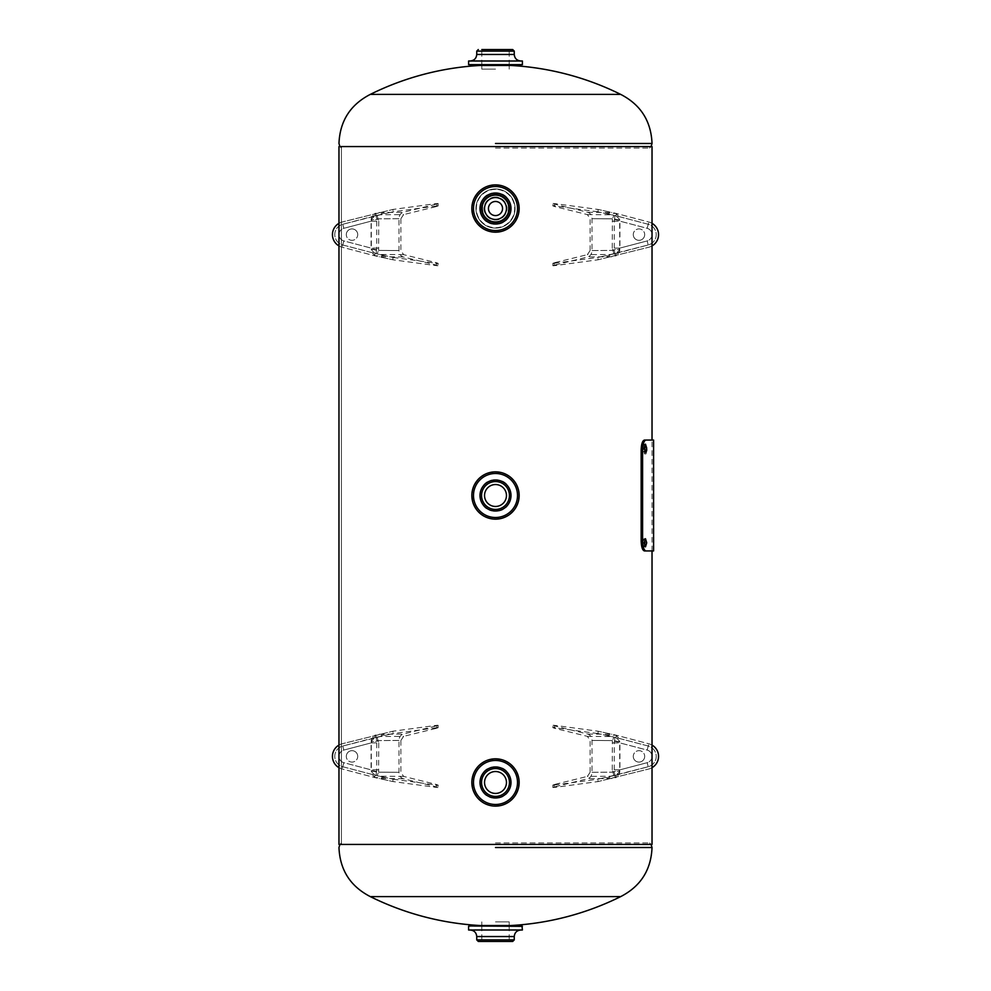 <?xml version="1.0" encoding="UTF-8"?>
<svg xmlns="http://www.w3.org/2000/svg" width="991" height="991" viewBox="0 0 991 991"><rect width="100%" height="100%" fill="white"/><g stroke="black" fill="none" stroke-linecap="round" stroke-linejoin="round"><path stroke-width="0.74" stroke-dasharray="4.96 3.72" d="M652.028 844.431L338.972 844.431L341.424 844.431L338.972 844.431L338.972 146.569L652.028 146.569M341.424 844.431L341.424 146.569L341.424 844.431L649.576 844.431L341.424 844.431M495.5 479.941C475.123 478.851 475.172 512.174 495.5 511.059C515.84 512.161 515.865 478.851 495.5 479.941M495.5 221.637C478.319 222.554 478.38 194.484 495.5 195.425C512.657 194.509 512.632 222.566 495.5 221.637M495.5 192.972C475.123 191.882 475.172 225.205 495.5 224.09C515.84 225.192 515.865 191.882 495.5 192.972M495.5 766.91C475.123 765.82 475.172 799.142 495.5 798.028C515.84 799.13 515.865 765.82 495.5 766.91M479.941 925.52L511.059 925.52M620.725 896.595L370.275 896.595M495.5 847.516L652.028 847.516L495.5 847.516M495.5 842.932L649.601 842.932L495.5 842.932M370.275 94.405L620.725 94.405M495.5 143.484L652.028 143.484L495.5 143.484M495.5 148.068L649.601 148.068L495.5 148.068M511.393 65.493L479.607 65.493M509.201 65.047L509.201 49.55L481.799 49.55L512.694 49.55M495.5 69.122L481.799 69.122L495.5 69.122M470.217 60.971L522.368 60.971M468.991 65.047L522.009 65.047M468.632 60.971L495.5 60.971M512.694 941.45L478.306 941.45M495.5 921.878L509.201 921.878L495.5 921.878M522.368 930.029L468.632 930.029M522.009 925.953L468.991 925.953M495.5 930.029L470.217 930.029L495.5 930.029M495.5 941.45L481.799 941.45L495.5 941.45M495.5 771.518A10.963 10.963 0 0 0 484.537 782.469A10.963 10.963 0 0 0 495.5 793.432A10.963 10.963 0 0 0 506.463 782.469A10.963 10.963 0 0 0 495.5 771.518M495.5 758.821A23.648 23.648 0 0 1 519.148 782.469A23.648 23.648 0 0 1 495.5 806.117A23.648 23.648 0 0 1 471.852 782.469A23.648 23.648 0 0 1 495.5 758.821A23.648 23.648 0 0 0 471.852 782.469A23.648 23.648 0 0 0 495.5 806.117M495.5 759.217A23.264 23.264 0 0 1 518.764 782.469A23.264 23.264 0 0 1 495.5 805.733A23.264 23.264 0 0 1 472.236 782.469A23.264 23.264 0 0 1 495.5 759.217M495.5 797.966A15.497 15.497 0 0 1 480.003 782.469A15.497 15.497 0 0 1 495.5 766.972A15.497 15.497 0 0 1 510.997 782.469A15.497 15.497 0 0 1 495.5 797.966M495.5 484.537A10.963 10.963 0 0 0 484.537 495.5A10.963 10.963 0 0 0 495.5 506.463A10.963 10.963 0 0 0 506.463 495.5A10.963 10.963 0 0 0 495.5 484.537M495.5 471.852A23.648 23.648 0 0 1 519.148 495.5A23.648 23.648 0 0 1 495.5 519.148A23.648 23.648 0 0 1 471.852 495.5A23.648 23.648 0 0 1 495.5 471.852A23.648 23.648 0 0 0 471.852 495.5A23.648 23.648 0 0 0 495.5 519.148M495.5 472.236A23.264 23.264 0 0 1 518.764 495.5A23.264 23.264 0 0 1 495.5 518.764A23.264 23.264 0 0 1 472.236 495.5A23.264 23.264 0 0 1 495.5 472.236M495.5 510.997A15.497 15.497 0 0 1 480.003 495.5A15.497 15.497 0 0 1 495.5 480.003A15.497 15.497 0 0 1 510.997 495.5A15.497 15.497 0 0 1 495.5 510.997M495.5 195.487A13.044 13.044 0 0 0 482.456 208.531A13.044 13.044 0 0 0 495.5 221.575A13.044 13.044 0 0 0 508.544 208.531A13.044 13.044 0 0 0 495.5 195.487A13.044 13.044 0 0 0 482.456 208.531A13.044 13.044 0 0 0 495.5 221.575A13.044 13.044 0 0 0 508.544 208.531A13.044 13.044 0 0 0 495.5 195.487M495.5 228.091A19.572 19.572 0 0 0 515.072 208.531A19.572 19.572 0 0 0 495.5 188.959A19.572 19.572 0 0 0 475.928 208.531A19.572 19.572 0 0 0 495.5 228.091A19.572 19.572 0 0 0 515.072 208.531A19.572 19.572 0 0 0 495.5 188.959A19.572 19.572 0 0 0 475.928 208.531A19.572 19.572 0 0 0 495.5 228.091A19.572 19.572 0 0 0 515.072 208.531A19.572 19.572 0 0 0 495.5 188.959A19.535 19.535 0 0 0 475.965 208.531A19.535 19.535 0 0 0 495.5 228.066A19.535 19.535 0 0 0 515.035 208.531A19.535 19.535 0 0 0 495.5 188.996A19.572 19.572 0 0 0 475.928 208.531A19.572 19.572 0 0 0 495.5 228.091A19.572 19.572 0 0 0 515.072 208.531A19.572 19.572 0 0 0 495.5 188.959A19.572 19.572 0 0 0 475.928 208.531A19.572 19.572 0 0 0 495.5 228.091M495.5 189.355A19.176 19.176 0 0 0 476.324 208.531A19.176 19.176 0 0 0 495.5 227.707A19.176 19.176 0 0 0 514.676 208.531A19.176 19.176 0 0 0 495.5 189.355M652.028 767.678A13.044 13.044 0 0 1 648.82 768.991L598.068 781.552L597.883 779.199L611.385 776.226L587.378 776.411L590.103 772.336L612.364 772.15A8.857 1.511 174.3 0 1 619.648 770.664C619.697 773.277 613.194 775.965 617.678 774.764L611.385 776.226M617.678 738.01L648.225 746.025A10.703 10.703 0 0 1 648.225 766.737A10.703 10.703 0 0 0 648.225 746.025L617.678 738.01C613.194 736.808 619.709 739.484 619.648 742.098L619.747 771.06C620.515 774.578 613.602 778.344 618.273 777.018L618.273 777.018M552.854 727.679L554.242 727.704L554.242 725.301L552.854 725.276L555.109 726.031L555.109 728.435L552.854 727.679L552.854 725.276M633.274 756.381A5.711 5.711 0 0 0 638.984 762.091A5.711 5.711 0 0 0 644.695 756.381A5.711 5.711 0 0 1 638.984 762.091A5.711 5.711 0 0 1 633.274 756.381A5.711 5.711 0 0 1 638.984 750.67A5.711 5.711 0 0 1 644.695 756.381A5.711 5.711 0 0 0 638.984 750.67A5.711 5.711 0 0 0 633.274 756.381M552.854 787.486L552.854 785.083L555.109 784.327L555.109 786.73L552.854 787.486L554.242 787.461L598.068 781.552L648.82 768.991A13.044 13.044 0 0 0 648.82 743.77L616.154 735.186L605.253 735.186L597.883 733.563L615.609 737.465L605.253 735.186M554.242 787.461L554.242 785.058L552.854 785.083M613.962 775.668L612.252 769.846L619.92 769.846L619.648 770.664M555.109 784.327L587.378 776.411M554.242 785.058L597.883 779.199M555.109 786.73L587.799 778.703C590.438 777.774 591.838 775.656 592.011 772.336L592.011 740.426C591.838 737.106 590.438 734.988 587.799 734.058L555.109 726.031M611.819 778.53L587.799 778.703M590.103 772.336L590.103 740.426L587.378 736.35L555.109 728.435M615.213 777.786L614.383 772.15A6.528 1.115 174.3 0 1 619.747 771.06M592.011 772.336L614.383 772.15L614.271 769.846L619.92 769.846L647.16 762.686A6.528 6.528 0 0 0 647.16 750.076L648.225 746.025M614.271 769.846L614.271 742.916L619.92 742.916L619.92 769.846L647.16 762.686L648.82 768.991M587.378 736.35L611.385 736.536M597.883 733.563L554.242 727.704M598.068 733.6L598.068 731.209L554.242 725.301M587.799 734.058L611.819 734.232L616.154 735.186L598.068 731.209L611.819 734.232M616.154 775.16L616.154 777.576L605.253 777.576L648.225 766.737L617.678 774.764M598.068 779.161L605.253 777.576M612.252 769.846L612.364 740.611L590.103 740.426M619.648 742.098A8.857 1.511 -174.3 0 1 612.364 740.611L613.962 737.093M612.252 742.916L619.92 742.916L619.747 741.702A6.528 1.115 -174.3 0 1 614.383 740.611L592.011 740.426M616.154 737.601L616.154 735.186L648.82 743.77A13.044 13.044 0 0 1 652.028 745.083M614.271 742.916L615.213 734.975M618.273 735.743L618.273 735.743C613.602 734.418 620.515 738.171 619.747 741.702M644.72 539.438L644.001 538.708L642.663 542.783L644.001 538.708L645.24 542.783L644.001 546.859L642.663 542.783L644.001 546.859L644.72 546.128M644.72 444.872L644.001 444.141L642.663 448.217L644.001 452.292L644.72 451.562M645.698 449.84L644.509 453.928L643.209 449.852L644.509 445.764L645.698 449.84L647.197 449.84L645.996 453.928L644.695 449.852L645.996 445.764L647.197 449.84M646.727 542.783L645.488 546.859L644.138 542.783L645.488 538.708L646.727 542.783L645.24 542.783M653.589 440.066L645.921 440.066C643.989 440.623 642.874 443.881 642.602 449.84L641.152 449.84L641.152 541.16C641.412 547.094 642.502 550.364 644.435 550.934C654.506 550.934 654.506 550.934 644.435 550.934L653.589 550.934M642.602 449.84L642.602 541.16L641.152 541.16M642.602 541.16C642.874 547.094 643.977 550.364 645.921 550.934M645.921 440.066L644.435 440.066C654.506 440.066 654.506 440.066 644.435 440.066C642.515 440.623 641.425 443.881 641.152 449.84M338.972 745.083A13.044 13.044 0 0 1 342.18 743.77L392.931 731.209L393.117 733.563L379.615 736.536L403.622 736.35L400.897 740.426L378.636 740.611A8.857 1.511 -5.7 0 1 371.352 742.098C371.303 739.484 377.806 736.796 373.322 738.01L379.615 736.536M373.322 774.764L342.775 766.737A10.703 10.703 0 0 1 342.775 746.025A10.703 10.703 0 0 0 342.775 766.737L373.322 774.764C377.806 775.953 371.291 773.277 371.352 770.664L371.253 741.702C370.485 738.184 377.398 734.418 372.727 735.743L372.727 735.743M438.146 785.083L436.758 785.058L436.758 787.461L438.146 787.486L435.891 786.73L435.891 784.327L438.146 785.083L438.146 787.486M357.726 756.381A5.711 5.711 0 0 0 352.016 750.67A5.711 5.711 0 0 0 346.305 756.381A5.711 5.711 0 0 1 352.016 750.67A5.711 5.711 0 0 1 357.726 756.381A5.711 5.711 0 0 1 352.016 762.091A5.711 5.711 0 0 1 346.305 756.381A5.711 5.711 0 0 0 352.016 762.091A5.711 5.711 0 0 0 357.726 756.381M438.146 725.276L438.146 727.679L435.891 728.435L435.891 726.031L438.146 725.276L436.758 725.301L392.931 731.209L342.18 743.77A13.044 13.044 0 0 0 342.18 768.991L374.846 777.576L385.747 777.576L393.117 779.199L375.391 775.296L385.747 777.576M436.758 725.301L436.758 727.704L438.146 727.679M377.038 737.093L378.748 742.916L371.08 742.916L371.352 742.098M435.891 728.435L403.622 736.35M436.758 727.704L393.117 733.563M435.891 726.031L403.201 734.058C400.562 734.988 399.162 737.106 398.989 740.426L398.989 772.336C399.162 775.656 400.562 777.774 403.201 778.703L435.891 786.73M379.181 734.232L403.201 734.058M400.897 740.426L400.897 772.336L403.622 776.411L435.891 784.327M375.787 734.975L376.617 740.611A6.528 1.115 -5.7 0 1 371.253 741.702M398.989 740.426L376.617 740.611L376.729 742.916L371.08 742.916L343.84 750.076A6.528 6.528 0 0 0 343.84 762.686L342.775 766.737M376.729 742.916L376.729 769.846L371.08 769.846L371.08 742.916L343.84 750.076L342.18 743.77M403.622 776.411L379.615 776.226M393.117 779.199L436.758 785.058M392.931 779.161L392.931 781.552L436.758 787.461M403.201 778.703L379.181 778.53L374.846 777.576L392.931 781.552L379.181 778.53M374.846 737.601L374.846 735.186L385.747 735.186L342.775 746.025L373.322 738.01M392.931 733.6L385.747 735.186M378.748 742.916L378.636 772.15L400.897 772.336M371.352 770.664A8.857 1.511 5.7 0 1 378.636 772.15L377.038 775.668M378.748 769.846L371.08 769.846L371.253 771.06A6.528 1.115 5.7 0 1 376.617 772.15L398.989 772.336M374.846 775.16L374.846 777.576L342.18 768.991A13.044 13.044 0 0 1 338.972 767.678M376.729 769.846L375.787 777.786M372.727 777.018L372.727 777.018C377.398 778.344 370.485 774.59 371.253 771.06M338.972 223.322A13.044 13.044 0 0 1 342.18 222.009L392.931 209.448L393.117 211.801L379.615 214.774L403.622 214.589L400.897 218.664L378.636 218.85A8.857 1.511 -5.7 0 1 371.352 220.336C371.303 217.723 377.806 215.035 373.322 216.236L379.615 214.774M373.322 252.99L342.775 244.975A10.703 10.703 0 0 1 342.775 224.263A10.703 10.703 0 0 0 342.775 244.975L373.322 252.99C377.806 254.191 371.291 251.516 371.352 248.902L371.253 219.94C370.485 216.422 377.398 212.656 372.727 213.982L372.727 213.982M438.146 263.321L436.758 263.296L436.758 265.699L438.146 265.724L435.891 264.969L435.891 262.565L438.146 263.321L438.146 265.724M357.726 234.619A5.711 5.711 0 0 0 352.016 228.909A5.711 5.711 0 0 0 346.305 234.619A5.711 5.711 0 0 1 352.016 228.909A5.711 5.711 0 0 1 357.726 234.619A5.711 5.711 0 0 1 352.016 240.33A5.711 5.711 0 0 1 346.305 234.619A5.711 5.711 0 0 0 352.016 240.33A5.711 5.711 0 0 0 357.726 234.619M438.146 203.514L438.146 205.917L435.891 206.673L435.891 204.27L438.146 203.514L436.758 203.539L392.931 209.448L342.18 222.009A13.044 13.044 0 0 0 342.18 247.23L374.846 255.814L385.747 255.814L393.117 257.437L375.391 253.535L385.747 255.814M436.758 203.539L436.758 205.942L438.146 205.917M377.038 215.332L378.748 221.154L371.08 221.154L371.352 220.336M435.891 206.673L403.622 214.589M436.758 205.942L393.117 211.801M435.891 204.27L403.201 212.297C400.562 213.226 399.162 215.344 398.989 218.664L398.989 250.574C399.162 253.894 400.562 256.012 403.201 256.942L435.891 264.969M379.181 212.47L403.201 212.297M400.897 218.664L400.897 250.574L403.622 254.65L435.891 262.565M375.787 213.214L376.617 218.85A6.528 1.115 -5.7 0 1 371.253 219.94M398.989 218.664L376.617 218.85L376.729 221.154L371.08 221.154L343.84 228.314A6.528 6.528 0 0 0 343.84 240.924L342.775 244.975M376.729 221.154L376.729 248.084L371.08 248.084L371.08 221.154L343.84 228.314L342.18 222.009M403.622 254.65L379.615 254.464M393.117 257.437L436.758 263.296M392.931 257.4L392.931 259.791L436.758 265.699M403.201 256.942L379.181 256.768L374.846 255.814L392.931 259.791L379.181 256.768M374.846 215.84L374.846 213.424L385.747 213.424L342.775 224.263L373.322 216.236M392.931 211.839L385.747 213.424M378.748 221.154L378.636 250.389L400.897 250.574M371.352 248.902A8.857 1.511 5.7 0 1 378.636 250.389L377.038 253.907M378.748 248.084L371.08 248.084L371.253 249.298A6.528 1.115 5.7 0 1 376.617 250.389L398.989 250.574M374.846 253.399L374.846 255.814L342.18 247.23A13.044 13.044 0 0 1 338.972 245.917M376.729 248.084L375.787 256.025M372.727 255.257L372.727 255.257C377.398 256.582 370.485 252.829 371.253 249.298M652.028 245.917A13.044 13.044 0 0 1 648.82 247.23L598.068 259.791L597.883 257.437L611.385 254.464L587.378 254.65L590.103 250.574L612.364 250.389A8.857 1.511 174.3 0 1 619.648 248.902C619.697 251.516 613.194 254.204 617.678 252.99L611.385 254.464M617.678 216.236L648.225 224.263A10.703 10.703 0 0 1 648.225 244.975A10.703 10.703 0 0 0 648.225 224.263L617.678 216.236C613.194 215.047 619.709 217.723 619.648 220.336L619.747 249.298C620.515 252.816 613.602 256.582 618.273 255.257L618.273 255.257M552.854 205.917L554.242 205.942L554.242 203.539L552.854 203.514L555.109 204.27L555.109 206.673L552.854 205.917L552.854 203.514M633.274 234.619A5.711 5.711 0 0 0 638.984 240.33A5.711 5.711 0 0 0 644.695 234.619A5.711 5.711 0 0 1 638.984 240.33A5.711 5.711 0 0 1 633.274 234.619A5.711 5.711 0 0 1 638.984 228.909A5.711 5.711 0 0 1 644.695 234.619A5.711 5.711 0 0 0 638.984 228.909A5.711 5.711 0 0 0 633.274 234.619M552.854 265.724L552.854 263.321L555.109 262.565L555.109 264.969L552.854 265.724L554.242 265.699L598.068 259.791L648.82 247.23A13.044 13.044 0 0 0 648.82 222.009L616.154 213.424L605.253 213.424L597.883 211.801L615.609 215.704L605.253 213.424M554.242 265.699L554.242 263.296L552.854 263.321M613.962 253.907L612.252 248.084L619.92 248.084L619.648 248.902M555.109 262.565L587.378 254.65M554.242 263.296L597.883 257.437M555.109 264.969L587.799 256.942C590.438 256.012 591.838 253.894 592.011 250.574L592.011 218.664C591.838 215.344 590.438 213.226 587.799 212.297L555.109 204.27M611.819 256.768L587.799 256.942M590.103 250.574L590.103 218.664L587.378 214.589L555.109 206.673M615.213 256.025L614.383 250.389A6.528 1.115 174.3 0 1 619.747 249.298M592.011 250.574L614.383 250.389L614.271 248.084L619.92 248.084L647.16 240.924A6.528 6.528 0 0 0 647.16 228.314L648.225 224.263M614.271 248.084L614.271 221.154L619.92 221.154L619.92 248.084L647.16 240.924L648.82 247.23M587.378 214.589L611.385 214.774M597.883 211.801L554.242 205.942M598.068 211.839L598.068 209.448L554.242 203.539M587.799 212.297L611.819 212.47L616.154 213.424L598.068 209.448L611.819 212.47M616.154 253.399L616.154 255.814L605.253 255.814L648.225 244.975L617.678 252.99M598.068 257.4L605.253 255.814M612.252 248.084L612.364 218.85L590.103 218.664M619.648 220.336A8.857 1.511 -174.3 0 1 612.364 218.85L613.962 215.332M612.252 221.154L619.92 221.154L619.747 219.94A6.528 1.115 -174.3 0 1 614.383 218.85L592.011 218.664M616.154 215.84L616.154 213.424L648.82 222.009A13.044 13.044 0 0 1 652.028 223.322M614.271 221.154L615.213 213.214M618.273 213.982L618.273 213.982C613.602 212.656 620.515 216.41 619.747 219.94M495.5 197.568A10.963 10.963 0 0 0 484.537 208.531A10.963 10.963 0 0 0 495.5 219.482A10.963 10.963 0 0 0 506.463 208.531A10.963 10.963 0 0 0 495.5 197.568M495.5 184.883A23.648 23.648 0 0 1 519.148 208.531A23.648 23.648 0 0 1 495.5 232.179A23.648 23.648 0 0 1 471.852 208.531A23.648 23.648 0 0 1 495.5 184.883A23.648 23.648 0 0 0 471.852 208.531A23.648 23.648 0 0 0 495.5 232.179M495.5 185.267A23.264 23.264 0 0 1 518.764 208.531A23.264 23.264 0 0 1 495.5 231.783A23.264 23.264 0 0 1 472.236 208.531A23.264 23.264 0 0 1 495.5 185.267M495.5 224.028A15.497 15.497 0 0 1 480.003 208.531A15.497 15.497 0 0 1 495.5 193.034A15.497 15.497 0 0 1 510.997 208.531A15.497 15.497 0 0 1 495.5 224.028M476.745 51.111L514.255 51.111M476.745 54.455L514.255 54.455M468.607 61.008L522.393 61.008M468.607 64.65L522.393 64.65M514.255 939.889L476.745 939.889M514.255 936.545L476.745 936.545M522.393 929.992L468.607 929.992M522.393 926.35L468.607 926.35M495.5 197.048A11.483 11.483 0 0 0 484.017 208.531A11.483 11.483 0 0 0 495.5 220.014A11.483 11.483 0 0 0 506.983 208.531A11.483 11.483 0 0 0 495.5 197.048M648.225 766.737L647.16 762.686A6.528 6.528 0 0 0 647.16 750.076L619.92 742.916L647.16 750.076L648.82 743.77M644.138 542.783L642.663 542.783M644.138 448.217L642.663 448.217M342.775 746.025L343.84 750.076A6.528 6.528 0 0 0 343.84 762.686L371.08 769.846L343.84 762.686L342.18 768.991M342.775 224.263L343.84 228.314A6.528 6.528 0 0 0 343.84 240.924L371.08 248.084L343.84 240.924L342.18 247.23M648.225 244.975L647.16 240.924A6.528 6.528 0 0 0 647.16 228.314L619.92 221.154L647.16 228.314L648.82 222.009M652.028 550.934L652.028 440.066M649.601 842.932L651.087 844.431M341.4 842.932L339.913 844.431M649.601 148.068L651.087 146.569M341.4 148.068L339.913 146.569M481.799 69.122L481.799 65.493M481.799 65.047L481.799 49.55M509.201 69.122L509.201 65.493M509.201 921.878L509.201 925.52M509.201 925.953L509.201 941.45M481.799 921.878L481.799 925.52M481.799 925.953L481.799 941.45M644.001 546.859L645.488 546.859L644.001 546.859M644.001 452.292L645.488 452.292M644.509 453.928L645.996 453.928M644.001 538.708L645.488 538.708L644.001 538.708M644.509 445.764L645.996 445.764M644.001 444.141L645.488 444.141"/><path stroke-width="1.49" d="M652.028 550.934L652.028 844.431L338.972 844.431L338.972 146.569L652.028 146.569L652.028 440.066M620.725 896.595A281.754 281.754 0 0 1 511.059 925.52L479.941 925.52A281.754 281.754 0 0 1 370.275 896.595L620.725 896.595C640.669 886.301 651.099 869.937 652.028 847.516L651.087 844.431M495.5 847.516L652.028 847.516L495.5 847.516M370.275 94.405A281.754 281.754 0 0 1 479.607 65.493L511.393 65.493A281.754 281.754 0 0 1 620.725 94.405L370.275 94.405C350.331 104.699 339.901 121.063 338.972 143.484L339.913 146.569M495.5 143.484L652.028 143.484L495.5 143.484M481.799 49.55L495.5 49.55L481.799 49.55M514.255 51.111L514.255 54.455L476.745 54.455L476.745 51.111L514.255 51.111L512.694 49.55L495.5 49.55L509.201 49.55M522.393 61.008L522.393 64.65L468.607 64.65L468.607 61.008L522.393 61.008L470.217 60.971C474.181 60.587 476.361 58.419 476.745 54.455M522.393 64.65L468.607 64.65M495.5 60.971L468.607 61.008M514.255 939.889L476.745 939.889L478.306 941.45L512.694 941.45L514.255 939.889L514.255 936.545C514.639 932.581 516.819 930.413 520.783 930.029M522.393 929.992L468.607 929.992L522.393 929.992L522.009 925.953L468.991 925.953L522.393 926.35M495.5 771.518A10.963 10.963 0 0 0 484.537 782.469A10.963 10.963 0 0 0 495.5 793.432A10.963 10.963 0 0 0 506.463 782.469A10.963 10.963 0 0 0 495.5 771.518M495.5 766.972A15.497 15.497 0 0 1 510.997 782.469A15.497 15.497 0 0 1 495.5 797.966A15.497 15.497 0 0 1 480.003 782.469A15.497 15.497 0 0 1 495.5 766.972M495.5 758.821A23.648 23.648 0 0 1 519.148 782.469A23.648 23.648 0 0 1 495.5 806.117A23.648 23.648 0 0 1 471.852 782.469A23.648 23.648 0 0 1 495.5 758.821A23.648 23.648 0 0 1 519.148 782.469A23.648 23.648 0 0 1 495.5 806.117A23.623 23.623 0 0 1 471.877 782.469A23.623 23.623 0 0 1 495.5 758.846A23.623 23.623 0 0 1 519.123 782.469A23.623 23.623 0 0 1 495.5 806.092M495.5 484.537A10.963 10.963 0 0 0 484.537 495.5A10.963 10.963 0 0 0 495.5 506.463A10.963 10.963 0 0 0 506.463 495.5A10.963 10.963 0 0 0 495.5 484.537M495.5 480.003A15.497 15.497 0 0 1 510.997 495.5A15.497 15.497 0 0 1 495.5 510.997A15.497 15.497 0 0 1 480.003 495.5A15.497 15.497 0 0 1 495.5 480.003M495.5 471.852A23.648 23.648 0 0 1 519.148 495.5A23.648 23.648 0 0 1 495.5 519.148A23.648 23.648 0 0 1 471.852 495.5A23.648 23.648 0 0 1 495.5 471.852A23.648 23.648 0 0 1 519.148 495.5A23.648 23.648 0 0 1 495.5 519.148M495.5 201.483A7.048 7.048 0 0 1 502.548 208.531A7.048 7.048 0 0 1 495.5 215.58A7.048 7.048 0 0 1 488.452 208.531A7.048 7.048 0 0 1 495.5 201.483A7.048 7.048 0 0 1 502.548 208.531A7.048 7.048 0 0 1 495.5 215.58A7.048 7.048 0 0 1 488.452 208.531A7.048 7.048 0 0 1 495.5 201.483M652.028 745.083A13.044 13.044 0 0 1 652.028 767.678M644.72 546.128L644.72 539.438M644.138 542.783L645.488 546.859L646.727 542.783L645.488 538.708L644.138 542.783M644.72 451.562L644.72 444.872M644.138 448.217L645.488 452.292L646.727 448.217L645.488 444.141L644.138 448.217M653.589 550.934L644.435 550.934C642.515 550.377 641.425 547.119 641.152 541.16L641.152 449.84C641.412 443.906 642.502 440.636 644.435 440.066L653.589 440.066L653.589 550.934M645.921 550.934C643.989 550.377 642.874 547.119 642.602 541.16L641.152 541.16M642.602 541.16L642.602 449.84L641.152 449.84M642.602 449.84C642.874 443.906 643.977 440.636 645.921 440.066M338.972 767.678A13.044 13.044 0 0 1 338.972 745.083M338.972 245.917A13.044 13.044 0 0 1 338.972 223.322M652.028 223.322A13.044 13.044 0 0 1 652.028 245.917M495.5 197.568A10.963 10.963 0 0 0 484.537 208.531A10.963 10.963 0 0 0 495.5 219.482A10.963 10.963 0 0 0 506.463 208.531A10.963 10.963 0 0 0 495.5 197.568M495.5 193.034A15.497 15.497 0 0 1 510.997 208.531A15.497 15.497 0 0 1 495.5 224.028A15.497 15.497 0 0 1 480.003 208.531A15.497 15.497 0 0 1 495.5 193.034M495.5 184.908A23.623 23.623 0 0 1 519.123 208.531A23.623 23.623 0 0 1 495.5 232.154A23.623 23.623 0 0 1 471.877 208.531A23.623 23.623 0 0 1 495.5 184.908A23.648 23.648 0 0 1 519.148 208.531A23.648 23.648 0 0 1 495.5 232.179A23.648 23.648 0 0 1 471.852 208.531A23.648 23.648 0 0 1 495.5 184.883A23.648 23.648 0 0 1 519.148 208.531A23.648 23.648 0 0 1 495.5 232.179M476.745 939.889L476.745 936.545L514.255 936.545M495.5 768.533A13.936 13.936 0 0 1 509.436 782.469A13.936 13.936 0 0 1 495.5 796.405A13.936 13.936 0 0 1 481.564 782.469A13.936 13.936 0 0 1 495.5 768.533M495.5 804.481A22.013 22.013 0 0 1 473.487 782.469A22.013 22.013 0 0 1 495.5 760.456A22.013 22.013 0 0 1 517.513 782.469A22.013 22.013 0 0 1 495.5 804.481M495.5 481.564A13.936 13.936 0 0 1 509.436 495.5A13.936 13.936 0 0 1 495.5 509.436A13.936 13.936 0 0 1 481.564 495.5A13.936 13.936 0 0 1 495.5 481.564M495.5 471.877A23.623 23.623 0 0 1 519.123 495.5A23.623 23.623 0 0 1 495.5 519.123A23.623 23.623 0 0 1 471.877 495.5A23.623 23.623 0 0 1 495.5 471.877M495.5 517.513A22.013 22.013 0 0 1 473.487 495.5A22.013 22.013 0 0 1 495.5 473.487A22.013 22.013 0 0 1 517.513 495.5A22.013 22.013 0 0 1 495.5 517.513M495.5 194.595A13.936 13.936 0 0 1 509.436 208.531A13.936 13.936 0 0 1 495.5 222.467A13.936 13.936 0 0 1 481.564 208.531A13.936 13.936 0 0 1 495.5 194.595M495.5 230.544A22.013 22.013 0 0 1 473.487 208.531A22.013 22.013 0 0 1 495.5 186.519A22.013 22.013 0 0 1 517.513 208.531A22.013 22.013 0 0 1 495.5 230.544M339.913 844.431L338.972 847.516C339.901 869.937 350.331 886.301 370.275 896.595M620.725 94.405C640.669 104.699 651.099 121.063 652.028 143.484L651.087 146.569M514.255 54.455C514.639 58.419 516.819 60.587 520.783 60.971M476.745 51.111L478.306 49.55M468.607 929.992L468.607 926.35M476.745 936.545C476.361 932.581 474.181 930.413 470.217 930.029"/></g></svg>
